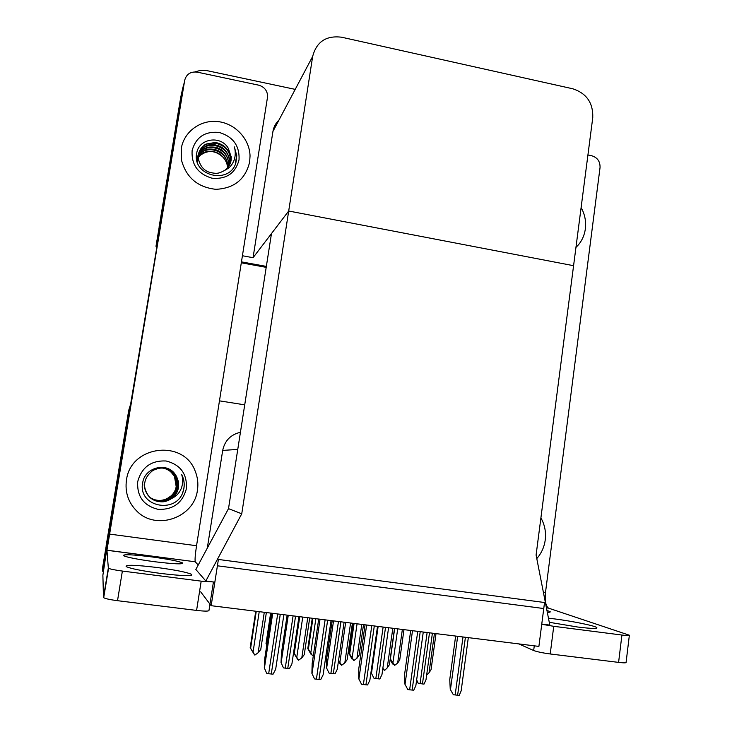 <?xml version="1.0" encoding="UTF-8"?>
<svg xmlns="http://www.w3.org/2000/svg" width="732" height="732" viewBox="0 0 732 732"><rect width="100%" height="100%" fill="white"/><g stroke="black" fill="none" stroke-linecap="round" stroke-linejoin="round"><path stroke-width="1.1" d="M240.425 432.292C230.717 434.561 224.806 440.591 222.693 450.409L237.754 449.421L228.503 508.639L241.743 513.809L205.829 581.007L214.842 582.16L217.404 565.799L543.757 608.539L541.762 624.067L549.814 625.101L536.089 555.057L592.755 117.696C593.259 102.974 586.607 93.339 572.808 88.792L341.661 37.222C326.216 35.31 316.553 41.706 312.665 56.428L241.743 513.809M222.693 450.409L207.302 548.112M103.285 571.317L102.626 571.235L102.544 567.995L128.74 410.286L130.397 404.897M219.499 400.852L244.717 404.842M102.626 571.235L130.15 406.397M211.164 605.693L538.898 646.402L544.535 602.509L218.401 559.449L211.164 605.693L200.669 591.822M205.829 581.007L195.837 569.469L228.503 508.639L271.481 233.563L288.692 211.008L573.586 265.698L288.692 211.008L253.052 257.701L242.493 255.761M157.737 240.252L184.089 83.018M194.913 71.892L200.239 70.464L206.763 70.592L295.216 89.377M157.59 240.224L155.98 246.309L181.252 94.904M266.347 266.402L241.523 261.882L266.347 266.402M156.712 246.446L155.98 246.309M278.892 120.194C275.671 123.25 273.686 126.993 272.935 131.449L253.052 257.701M105.875 547.948L128.74 410.286L129.582 408.877M106.113 545.935L128.74 410.286M158.899 228.75L180.777 97.008L183.073 86.779M266.201 267.345L241.368 262.825M159.119 226.847L180.777 97.008M270.648 613.087L266.027 643.638L266.494 644.16L271.188 613.151M266.805 645.048L266.027 643.638M266.494 644.16L266.86 644.7M264.279 612.291L258.131 652.752L254.855 655.122L252.787 652.011L254.16 654.124M254.068 654.115L250.179 647.747L250.618 648.296L256.264 611.293M258.131 652.752L260.766 649.494L266.366 612.547M250.618 648.296L253.052 652.148L259.22 611.659M254.855 655.122L253.052 652.148M255.752 611.229L250.179 647.747M308.373 649.147L312.537 655.662L310.277 652.688L310.981 654.225L307.788 648.616L308.373 649.147L312.921 618.33M312.271 618.256L307.788 648.616M310.816 652.825L315.849 618.696M312.537 655.662L313.342 655.552M349.667 654.06L353.876 660.529L352.055 658.041L351.442 657.565L352.046 659.074L348.972 653.511L349.667 654.06L354.087 623.444M353.327 623.353L348.972 653.511M352.183 657.72L357.06 623.82M353.876 660.529L356.923 658.288L359.128 655.186L363.511 624.616M361.782 624.405L356.923 658.288M390.248 658.8L394.658 665.342L392.755 662.853L392.05 662.369L393.24 664.345L392.535 663.851L390.129 659.633M390.394 658.901L394.676 628.486M392.974 662.552L397.705 628.861M394.658 665.342L397.65 663.101L399.727 660.008L403.973 629.639M402.362 629.447L397.65 663.101M307.742 617.689L301.794 657.876L298.574 660.227L296.295 657.116L297.732 659.175M297.567 659.203L293.706 652.88L294.273 653.447L299.745 616.701M301.794 657.876L304.274 654.628L309.7 617.936M294.273 653.447L296.78 657.281L302.755 617.067M298.574 660.227L296.78 657.281M299.104 616.619L293.706 652.88M350.582 623.014L344.818 662.918L341.652 665.26L339.181 662.149L340.627 664.052M340.435 664.226L338.422 661.38M344.818 662.918L347.151 659.688L352.412 623.234M338.577 660.319L339.886 662.341L345.669 622.401M341.652 665.26L339.886 662.341M392.819 628.257L387.228 667.895L389.415 664.665L394.511 628.468M387.228 667.895L384.739 670.302L382.799 668.691M384.117 670.228L382.873 668.17M434.442 633.427L429.034 672.799L431.084 669.579L436.016 633.619M429.034 672.799L426.637 675.142M283.458 667.877L281.033 662.561L283.458 667.877L285.27 668.142L289.451 668.563L291.903 663.951L298.949 616.6M287.154 615.136L281.454 653.145L281.033 662.561M266.777 673.449L264.307 667.886L266.777 673.449L268.671 673.733L273.054 674.172L275.662 669.332L283.87 614.724M271.618 613.206L264.838 658.031L264.307 667.886M548.46 618.192L554.682 618.924C572.397 621.175 594.805 625.732 596.8 627.562C597.797 628.88 591.383 628.687 577.557 627.004L549.256 622.292M546.941 610.433L550.098 611.632C550.702 612.117 549.778 612.336 547.307 612.309M575.947 247.443L578.655 244.561C582.315 240.032 584.557 234.78 585.362 228.814C586.241 221.339 584.822 214.247 581.117 207.531C584.822 214.247 586.241 221.339 585.362 228.814C584.557 234.78 582.315 240.032 578.655 244.561L575.947 247.443M536.785 558.589C541.442 553.282 544.26 547.051 545.239 539.914C546.173 532.036 544.727 524.688 540.902 517.89C544.727 524.688 546.173 532.036 545.239 539.914C544.26 547.051 541.442 553.282 536.785 558.589M587.933 154.964L591.868 155.797C597.513 157.6 600.231 161.543 600.039 167.61L545.505 592.426C544.709 600.697 545.688 605.922 548.442 608.091L546.438 607.908M629.337 635.477L626.098 662.323C626.482 662.991 623.984 663.009 618.595 662.387L621.916 635.037C627.287 635.687 629.767 635.751 629.374 635.22L548.707 608.201M541.735 624.277L553.74 626.308L550.217 653.969L618.595 662.387M550.217 653.969C542.595 652.935 537.078 651.782 533.674 650.51L534.269 645.825M518.741 643.895L533.674 650.51M553.74 626.308L621.916 635.037M157.49 567.547C175.634 569.999 186.999 572.278 191.592 574.355C192.873 576.322 182.543 576.02 160.61 573.431C142.182 570.933 130.708 568.654 126.179 566.595C125.209 564.601 135.649 564.921 157.49 567.547M151.872 556.924C168.406 559.184 178.635 561.179 182.561 562.917C183.384 564.473 173.996 564.061 154.397 561.7C137.625 559.404 127.304 557.4 123.443 555.679C122.885 554.115 132.364 554.527 151.872 556.924M181.289 148.45L181.335 159.558C185.955 177.354 197.466 187.273 215.885 189.323C234.176 188.408 245.43 179.313 249.649 162.047L250.042 155.989C249.685 139.034 235.247 123.498 217.953 121.585C200.669 119.49 183.979 131.604 181.289 148.45C183.979 131.604 200.669 119.49 217.953 121.585C235.247 123.498 249.685 139.034 250.042 155.989L249.649 162.047C245.43 179.313 234.176 188.408 215.885 189.323C197.466 187.273 185.955 177.354 181.335 159.558L181.289 148.45M126.471 480.027C124.806 492.16 128.274 502.536 136.866 511.156C156.3 531.103 194.3 517.597 197.43 490.175C198.445 483.532 197.667 477.127 195.115 470.969C183.54 438.953 130.616 445.449 126.471 480.027C130.616 445.449 183.54 438.953 195.115 470.969C197.667 477.127 198.445 483.532 197.43 490.175C194.3 517.597 156.3 531.103 136.866 511.156C128.274 502.536 124.806 492.16 126.471 480.027M184.693 80.3C186.413 74.097 190.595 71.379 197.256 72.148L258.597 85.15C264.252 86.797 267.272 90.484 267.665 96.203L196.542 545.733C195.224 554.444 194.794 559.797 195.252 561.783L106.945 550.281L184.693 80.3L110.166 526.729L102.883 575.233L103.468 597.431L108.327 568.069L106.945 550.281M213.433 581.986L208.977 610.442C208.895 611.339 204.759 611.33 196.579 610.424L201.19 581.153L213.003 581.931M108.327 568.069L108.556 568.307C110.413 569.157 115.016 570.072 122.381 571.061L117.513 600.688L196.579 610.424M117.513 600.688C110.129 599.718 105.518 598.721 103.688 597.715L103.468 597.431M122.381 571.061L201.19 581.153M198.226 565.022L195.307 561.865M329.098 673.138L326.518 667.849L329.098 673.138L330.891 673.403L335 673.815L337.278 669.258L344.104 622.209M332.209 620.727L326.692 658.471L326.518 667.849M374.034 678.317L371.316 673.047L374.034 678.317L375.827 678.582L379.853 678.985L381.976 674.492L388.582 627.736M371.316 673.047L371.298 670.128M432.402 633.171L426.015 679.662L424.029 684.081L418.301 683.423L416.654 679.882M416.572 680.467L418.301 683.423M314.531 678.903L311.896 673.358L314.531 678.903L316.407 679.177L320.708 679.607L323.132 674.803L331.056 620.59M318.713 619.052L312.161 663.549L311.896 673.358M361.526 684.255L358.735 678.747L361.526 684.255L363.392 684.539L367.601 684.951L369.861 680.22L377.52 626.354M365.067 624.808L358.744 668.984L358.735 678.747M407.788 689.535L404.851 684.045L407.788 689.535L409.636 689.809L413.772 690.221L415.868 685.564L423.27 632.036M410.707 630.481L404.604 674.328L404.851 684.045M453.328 694.732L450.244 689.26L453.328 694.732L459.22 695.4L461.16 690.843L468.315 637.636M455.643 636.062L449.75 679.589L450.244 689.26M150.819 498.099L156.072 500.761C160.747 501.786 164.48 501.63 167.28 500.304C173.017 497.687 176.595 493.313 178.013 487.183C178.754 484.09 178.16 480.549 176.22 476.559C174.463 472.14 166.347 467.007 159.475 468.251C155.861 469.084 153.372 470.045 152.009 471.143C147.818 474.729 145.421 478.518 144.826 482.498C144.003 486.679 145.238 491.145 148.55 495.884C150.92 499.114 154.983 501.091 160.72 501.795C164.151 502.134 167.838 501.008 171.773 498.419C176.494 496.204 179.733 492.673 181.499 487.832C182.991 483.422 183.055 479.002 181.701 474.592L181.792 474.766C183.942 479.012 184.656 483.495 183.942 488.217L183.183 491.392C176.302 514.843 137.104 506.773 142.767 482.287C145.183 466.952 167.838 461.663 175.68 475.114L176.659 476.66L175.68 475.114M186.413 488.601C182.561 502.93 173.164 509.856 158.222 509.381C143.719 505.775 136.875 496.525 137.708 481.638C141.697 467.226 151.149 460.346 166.073 460.977C180.429 464.655 187.209 473.86 186.413 488.601M171.773 498.419C175.479 495.582 177.73 491.904 178.526 487.366L178.489 481.848L176.659 476.66L178.452 487.338C176.906 499.59 160.528 506.169 150.984 498.218M144.744 482.452C144.021 487.356 145.265 491.812 148.459 495.82L148.55 495.884M150.792 498.071C160.335 505.766 176.33 499.169 177.876 487.128L176.083 476.523C173.484 471.994 169.54 469.249 164.243 468.279M144.497 482.315C143.637 486.204 144.872 490.632 148.193 495.61M150.609 497.925C160.134 505.364 175.772 498.767 177.3 486.917L175.524 476.395C172.99 471.975 169.147 469.258 164.005 468.242M150.655 497.961C154.974 501.438 163.474 501.932 166.923 499.938C172.478 497.604 175.982 493.286 177.446 486.972C178.306 484.676 177.72 481.171 175.671 476.441C173.521 472.259 169.659 469.532 164.06 468.251M150.426 497.769C159.942 504.961 175.213 498.364 176.732 486.707L174.966 476.267C172.505 471.948 168.763 469.267 163.767 468.215M150.472 497.806L155.34 500.166C160.326 501.109 164.087 500.908 166.612 499.563C169.824 499.316 177.29 490.65 176.879 486.762C177.583 483.815 176.998 480.32 175.104 476.294C173.164 472.323 169.403 469.633 163.822 468.224M150.252 497.614C159.741 504.568 174.664 497.97 176.174 486.506L174.426 476.129C172.02 471.92 168.387 469.267 163.529 468.187M150.298 497.65C154.415 500.679 162.477 501.429 166.191 499.233L171.91 495.308C174.39 492.544 175.854 489.626 176.311 486.551C176.934 483.047 176.348 479.579 174.555 476.166C172.349 472.003 168.689 469.349 163.593 468.196M174.765 476.797L171.407 472.543C169.504 470.484 166.823 469.029 163.355 468.169M176.65 486.487L175.836 479.186M182.387 493.286C184.94 487.164 184.739 480.997 181.792 474.766L181.701 474.592M229.555 164.929L230.498 158.57C229.94 154.726 228.713 151.506 226.819 148.916C224.312 145.705 220.506 143.545 215.428 142.438L206.204 144.03C203.615 144.835 198.198 151.67 198.509 154.635L198.473 159.146C200.147 165.908 203.67 170.245 209.059 172.157C216.937 174.152 218.767 173.566 224.651 170.4C229.235 168.278 232.383 164.856 234.112 160.116C235.558 155.797 235.64 151.396 234.35 146.912L236.775 155.687L235.832 163.016C229.235 185.233 191.427 175.616 196.771 152.842C199.013 138.531 220.78 134.926 228.347 148.376L231.202 156.941L228.347 148.376M239.025 159.933C235.365 173.393 226.334 179.477 211.941 178.196C197.969 173.951 191.354 164.755 192.104 150.609C195.901 137.094 204.987 131.046 219.362 132.474C233.197 136.774 239.757 145.924 239.025 159.933M224.651 170.4C228.21 167.903 230.37 164.508 231.129 160.226L231.294 156.74M198.326 155.184L198.299 159.695M229.94 164.16L231.202 156.941M229.418 165.185L230.26 159.109C230.068 141.889 203.706 136.921 198.948 152.714M228.988 165.917L229.555 160.711C229.171 157.188 227.917 153.949 225.804 151.002C223.086 147.452 218.978 145.32 213.47 144.607C206.543 142.987 197.979 151.46 197.796 156.831L197.759 161.315M228.832 166.164L229.326 161.25C229.143 144.808 204.393 139.181 198.656 153.839M228.174 167.088L228.411 163.355C228.228 147.644 205.015 141.496 198.454 154.983M228.347 166.859L228.64 162.833C227.442 154.589 223.26 149.447 216.086 147.397C208.492 146.254 203.157 147.187 198.5 154.69M227.432 167.976L227.506 165.432C227.323 150.417 205.601 143.865 198.345 156.145M227.625 167.756L227.725 164.92C226.618 157.526 223.05 152.622 217.029 150.188C208.931 147.553 202.709 149.447 198.363 155.852M198.326 157.334L199.928 155.596C207.485 149.868 214.998 150.225 222.446 156.648C216.425 149.621 203.514 149.291 198.317 157.032M198.143 157.572L197.631 158.304M227.597 167.793C227.304 163.492 225.584 159.786 222.446 156.648M235.375 162.879L236.71 155.843L234.35 146.912M312.665 56.428L272.935 131.449M288.262 615.273L281.152 662.698L288.262 615.273M293.084 615.868L285.27 668.142M295.554 616.179L287.758 668.426M272.688 613.334L264.426 668.032L272.707 613.343M277.684 613.956L268.671 673.733M280.264 614.276L271.279 674.026M543.354 592.142L545.505 592.426M109.361 534.067L196.542 545.733M333.536 620.892L326.664 667.987M338.449 621.505L330.891 673.403M340.883 621.807L333.344 673.687M378.142 626.436L371.499 673.193M383.12 627.049L375.827 678.582M385.526 627.351L378.234 678.857M427.131 632.521L420.077 683.688M429.492 632.814L422.456 683.962M320.03 619.217L312.042 673.504M325.109 619.848L316.407 679.177M327.652 620.16L318.969 679.47M366.631 625L358.918 678.893M371.792 625.65L363.392 684.539M374.299 625.961L365.918 684.823M412.5 630.7L405.052 684.2M417.743 631.35L409.636 689.809M420.214 631.661L412.125 690.093M457.665 636.309L450.482 689.416M462.99 636.977L455.167 694.997M465.415 637.279L457.61 695.281M596.8 627.562L596.717 628.184M550.098 611.632L550.043 612.108M548.442 608.091L546.429 607.825M191.592 574.355L191.445 575.315M182.561 562.917L182.451 563.613M195.252 561.783L106.945 550.199M108.556 568.307L103.688 597.715M230.498 158.57L230.26 159.109M229.555 160.711L229.326 161.25M228.64 162.833L228.411 163.355M227.725 164.92L227.506 165.432"/></g></svg>
